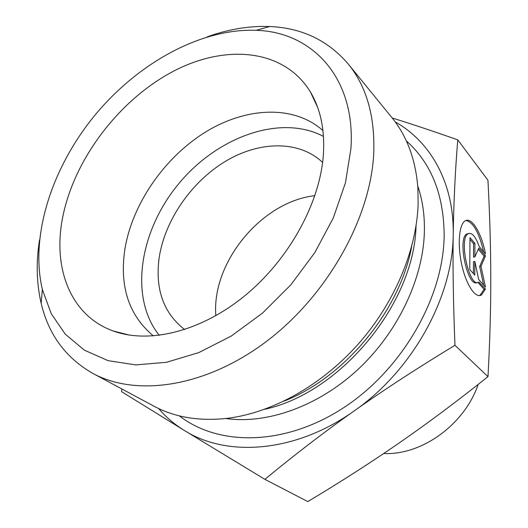 <?xml version="1.0" encoding="UTF-8"?>
<svg xmlns="http://www.w3.org/2000/svg" width="528" height="528" viewBox="0 0 528 528"><rect width="100%" height="100%" fill="white"/><g stroke="black" fill="none" stroke-linecap="round" stroke-linejoin="round"><path stroke-width="0.79" d="M314.899 195.677C261.749 201.485 211.457 262.423 215.84 315.704M184.668 329.584C163.568 313.097 155.047 289.278 159.1 258.139C164.611 220.651 191.05 182.206 225.113 161.522C259.142 140.93 298.987 140.006 322.615 162.439M485.443 289.054L481.457 294.98C475.537 298.723 466.376 285.292 461.914 265.412C457.38 245.586 458.891 224.941 464.851 221.06C471.418 216.025 481.582 232.828 485.476 253.968L479.206 246.543C475.563 236.366 471.841 232.109 468.046 233.772C458.291 238.861 469.709 289.311 478.896 282.071L485.443 289.054L484.097 289.271L477.965 282.44M483.661 251.823C479.021 232.426 473.108 221.978 465.92 220.493M479.226 295.601L480.104 295.198L484.097 289.271M477.173 282.487C467.848 288.182 457.123 238.92 466.693 234.029L468.501 233.515M474.764 275.108L469.755 269.498L469.999 237.607L474.936 243.441L474.863 256.898L478.817 248.028L485.47 255.889L481.008 266.257L485.443 287.08L478.698 279.517L474.837 261.433L474.764 275.108M473.411 273.59L473.484 261.67L474.837 261.433M483.622 285.034L479.668 266.488L484.15 256.126L478.282 249.223M481.008 266.257L479.668 266.488M485.47 255.889L484.15 256.126M474.863 256.898L473.51 257.143L473.59 243.685L469.986 239.441M474.936 243.441L473.59 243.685M478.203 384.391C464.389 424.736 421.694 455.38 383.704 453.526M264.878 479.351L307.824 501.6C340.91 481.774 371.474 462.145 399.524 442.721C427.515 423.37 457.004 401.346 487.991 376.642C489.918 340.976 490.849 307.93 490.776 277.504C490.717 246.899 489.773 214.48 487.945 180.226L457.763 139.867C455.222 170.821 453.71 202.283 453.215 234.254L453.215 234.353C452.701 266.059 453.281 303.039 454.958 345.286C417.206 368.201 383.566 390.106 354.031 411.015C324.383 431.957 294.67 454.733 264.878 479.351L184.312 430.445L121.645 391.717L121.81 388.945M487.991 376.642L454.958 345.286M392.218 118.008C411.081 123.823 432.927 131.109 457.763 139.867M453.215 234.254C454.1 182.952 430.531 141.669 395.201 121.895M158.631 408.54C165.944 417.1 174.511 424.4 184.312 430.445C227.047 457.651 295.753 452.681 354.031 411.015C412.639 370.465 453.116 296.756 453.215 234.353M322.951 130.588C293.707 104.465 245.639 107.085 204.884 132.449C164.076 157.958 132.264 204.026 124.885 249.209C119.335 286.552 128.858 315.473 153.457 335.96M62.581 217.84C73.709 160.314 117.605 101.746 170.775 72.666C223.747 43.659 283.609 48.041 310.418 91.991C320.668 109.177 324.977 130.231 323.347 155.153C319.843 203.214 288.981 259.492 245.051 295.561C201.069 331.63 149.094 344.15 113.183 330.97C70.528 315.698 52.615 268.224 62.581 217.84M323.479 136.415C280.526 113.718 217.147 136.891 178.51 184.001C139.583 230.881 128.845 297.502 159.278 335.366M348.163 63.914L391.875 117.586C406.976 136.092 415.642 159.522 417.872 187.869L418.143 203.801C416.651 250.239 394.508 303.244 357.865 344.52C321.097 385.691 272.059 412.744 227.7 418.288C199.452 421.476 174.801 417.41 153.767 406.091L92.783 373.362C136.501 397.241 206.006 387.255 266.845 341.121C327.644 295.086 370.676 217.879 373.732 153.43C375.071 116.312 366.551 86.473 348.163 63.914C327.908 40.333 301.745 27.865 269.683 26.519C249.249 25.76 228.393 29.218 207.128 36.881M39.488 240.009C35.99 262.343 36.557 283.47 41.177 303.389C48.583 334.613 65.782 357.938 92.783 373.362M350.942 148.52L345.47 182.728L333.287 217.991L314.8 252.615L290.803 284.869L262.469 313.137L231.238 336.065L198.68 352.645L166.379 362.307L135.775 364.901L108.121 360.67L84.388 350.17L65.267 334.178L51.196 313.606L42.346 289.436C29.746 235.488 52.087 167.297 95.007 115.091C138.125 63.043 200.838 28.182 256.199 30.314C311.956 31.871 355.766 77.418 350.942 148.52M179.414 415.879C218.533 446.417 284.717 446.114 343.325 407.933C401.914 369.89 443.315 298.003 444.16 236.075C443.989 194.957 431.383 163.238 406.349 140.917M411.721 246.358C399.881 310.735 344.923 377.322 283.965 401.155M264.686 409.286C340.567 392.997 414.447 303.481 416.044 225.885M417.727 185.955C422.565 200 424.783 215.378 424.373 232.096C423.08 278.989 397.775 332.416 357.905 369.501C317.955 406.52 266.93 424.387 225.799 418.513M481.457 294.98L480.104 295.198M468.046 233.772L466.693 234.029M317.585 107.217L310.418 91.991M129.492 335.122L113.183 330.97M42.346 289.436L41.177 303.389M256.199 30.314L269.683 26.519"/></g></svg>
